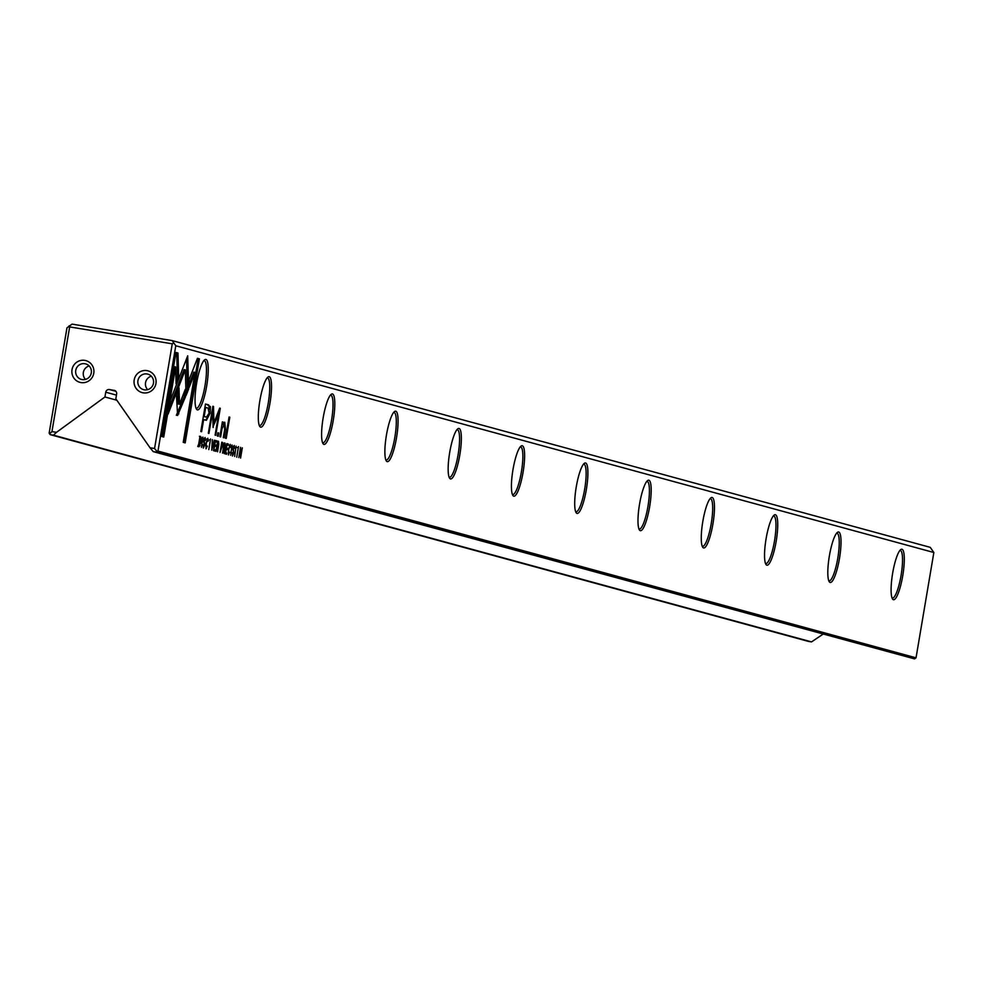 <?xml version="1.0" encoding="UTF-8"?>
<svg xmlns="http://www.w3.org/2000/svg" width="983" height="983" viewBox="0 0 983 983"><rect width="100%" height="100%" fill="white"/><g stroke="black" fill="none" stroke-linecap="round" stroke-linejoin="round"><path stroke-width="1.47" d="M211.726 450.189L214.306 440.175L211.849 448.555L212.34 439.634L211.726 450.189M188.65 388.961L187.704 355.809L170.452 400.106L168.081 414.113L185.32 369.829L186.07 395.485L188.65 388.961L187.409 388.764L185.971 392.364M186.549 358.758L186.672 362.997L187.913 363.194L186.659 363.01L187.409 388.764M175.982 352.455L161.765 436.501L163.743 437.042L175.601 366.929L176.08 383.812L178.66 377.189L177.972 353.008L175.982 352.455M177.579 415.49L185.468 396.8L185.259 389.403L179.484 404.234L178.992 387.867L176.412 394.49L177.604 415.49M206.025 448.813L207.352 446.11L206.221 447.634L206.295 443.37L207.634 439.315L208.15 441.306L207.806 438.234L205.963 443.321L206.061 448.826M206.983 439.204L207.634 439.315M221.445 448.137L222.822 445.446L222.563 442.424L221.777 442.203L220.045 452.463L221.507 448.15M201.429 447.388L202.867 437.054L201.429 447.388M225.144 453.851L226.582 454.244L226.79 453.016L225.66 452.708L226.25 449.219L227.306 449.514L227.515 448.297L226.459 448.015L226.975 444.894L228.081 445.188L228.289 443.984L226.876 443.603L225.144 453.851M210.509 438.971L208.789 449.575L210.546 438.983M225.058 443.1L224.259 442.878L222.527 453.138L223.989 448.69L224.124 453.568L225.353 445.987L225.058 443.1L224.247 442.964M232.467 452.708L232.455 456.026L233.843 453.138L233.266 448.113L234.052 446.565L234.581 448.346L234.273 445.446L232.934 448.113L233.512 453.188L232.652 454.81L232.135 452.647M233.352 446.454L234.052 446.565M197.436 358.316L188.969 380.003L189.191 387.4L195.052 372.336L183.219 442.35L185.185 442.891L199.402 358.844L197.436 358.316M157.968 451.086L916.033 657.824L933.85 552.507L175.785 345.77L157.968 451.086L156.518 452.155L153.225 451.615L914.583 658.88L156.518 452.155M766.113 538.61A25.583 5.185 -80.6 0 1 774.149 515.117A25.583 5.185 -80.6 0 1 776.251 540.834A25.583 5.185 -80.6 0 1 766.003 564.512A25.583 5.185 -80.6 0 1 766.113 538.61M323.161 417.824A25.583 5.185 -80.6 0 1 331.197 394.318A25.583 5.185 -80.6 0 1 333.311 420.036A25.583 5.185 -80.6 0 1 323.063 443.714A25.583 5.185 -80.6 0 1 323.161 417.824M449.723 452.327A25.583 5.185 -80.6 0 1 457.759 428.834A25.583 5.185 -80.6 0 1 459.872 454.551A25.583 5.185 -80.6 0 1 449.624 478.229A25.583 5.185 -80.6 0 1 449.723 452.327M702.833 521.359A25.583 5.185 -80.6 0 1 710.869 497.865A25.583 5.185 -80.6 0 1 712.982 523.57A25.583 5.185 -80.6 0 1 702.734 547.248A25.583 5.185 -80.6 0 1 702.833 521.359M259.881 400.56A25.583 5.185 -80.6 0 1 267.929 377.067A25.583 5.185 -80.6 0 1 270.03 402.784A25.583 5.185 -80.6 0 1 259.782 426.462A25.583 5.185 -80.6 0 1 259.881 400.56M196.612 383.309A25.583 5.185 -80.6 0 1 204.648 359.815A25.583 5.185 -80.6 0 1 206.762 385.52A25.583 5.185 -80.6 0 1 196.514 409.198A25.583 5.185 -80.6 0 1 196.612 383.309M829.382 555.874A25.583 5.185 -80.6 0 1 837.43 532.368A25.583 5.185 -80.6 0 1 839.531 558.086A25.583 5.185 -80.6 0 1 829.283 581.764A25.583 5.185 -80.6 0 1 829.382 555.874M639.552 504.107A25.583 5.185 -80.6 0 1 647.588 480.601A25.583 5.185 -80.6 0 1 649.702 506.319A25.583 5.185 -80.6 0 1 639.454 529.997A25.583 5.185 -80.6 0 1 639.552 504.107M512.991 469.591A25.583 5.185 -80.6 0 1 521.039 446.098A25.583 5.185 -80.6 0 1 523.14 471.803A25.583 5.185 -80.6 0 1 512.893 495.481A25.583 5.185 -80.6 0 1 512.991 469.591M386.442 435.076A25.583 5.185 -80.6 0 1 394.478 411.582A25.583 5.185 -80.6 0 1 396.591 437.288A25.583 5.185 -80.6 0 1 386.344 460.966A25.583 5.185 -80.6 0 1 386.442 435.076M892.662 573.126A25.583 5.185 -80.6 0 1 900.698 549.632A25.583 5.185 -80.6 0 1 902.812 575.338A25.583 5.185 -80.6 0 1 892.564 599.016A25.583 5.185 -80.6 0 1 892.662 573.126M576.271 486.843A25.583 5.185 -80.6 0 1 584.32 463.349A25.583 5.185 -80.6 0 1 586.421 489.067A25.583 5.185 -80.6 0 1 576.173 512.733A25.583 5.185 -80.6 0 1 576.271 486.843M208.642 404.885L205.472 404.013L200.815 431.5L201.601 431.709L203.653 419.618L206.369 420.343L210.19 413.093L210.423 406.692L207.401 404.677L209.182 406.483L209.354 409.272M230.612 455.338L232.037 445.004L230.612 455.338M198.996 446.724L200.962 442.043L201.306 437.546L200.016 436.28L198.283 446.528L199.094 446.737M213.004 426.745L218.705 413.769L215.093 435.15L215.719 435.322L220.29 408.301L219.664 408.129L213.938 422.985L213.508 406.446L212.881 406.274L208.31 433.306L208.937 433.478L212.561 412.049L213.164 427.507M229.789 452.229L228.67 453.753L228.744 449.489L230.071 445.434L230.6 447.425L230.255 444.353L228.412 449.44L228.461 454.932L229.444 452.168M230.059 445.434L228.818 445.225M218.496 441.306L217.685 441.097L215.953 451.344L217.046 446.798L217.562 451.787L218.791 444.193L218.496 441.306L217.673 441.183M236.706 457.181L238.5 446.601L236.743 457.193M234.667 456.444L236.104 446.11L234.667 456.444M213.471 450.669L214.908 451.062L215.105 449.833L213.975 449.526L214.564 446.036L215.633 446.331L215.83 445.115L214.773 444.82L215.302 441.711L216.407 442.006L216.616 440.802L215.203 440.421L213.471 450.669M238.795 457.574L240.552 448.948L240.577 458.053L242.309 447.806L240.626 456.087L240.528 447.326L238.795 457.574M225.488 438.234L226.225 438.43L229.813 417.197L229.076 417.001L225.488 438.234M203.284 444.746L203.321 448.076L204.673 445.188L204.095 440.151L204.882 438.615L205.398 440.396L205.066 437.484L203.751 440.151L204.329 445.225L203.481 446.86L202.965 444.697M204.169 438.492L204.882 438.615M217.354 436.01L218.214 436.243L218.754 433.036L217.894 432.803L217.354 436.01M224.652 422.199L222.699 424.668L223.08 422.088L222.355 421.891L219.909 436.71L220.659 436.907L222.035 428.748L224.345 424.152L224.677 429.313L223.276 437.619L224.001 437.828L225.488 429.067L224.751 422.211M153.225 451.615L150.018 447.756L154.552 448.506L172.258 343.817L69.658 326.909L51.952 431.598L56.486 432.336L53.463 435.174L50.182 434.633L808.247 641.358L811.54 641.899L822.906 634.244M93.766 373.27A11.268 11.022 105.3 0 1 75.826 380.2A11.268 11.022 105.3 0 1 79.07 360.97A11.268 11.022 105.3 0 1 93.766 373.27M134.192 379.929A11.268 11.022 -74.7 0 0 148.888 392.242A11.268 11.022 -74.7 0 0 152.144 373.012A11.268 11.022 -74.7 0 0 134.192 379.929M56.486 432.336L104.935 396.985L105.746 392.205A3.219 3.146 105.3 0 1 109.396 389.538L115.871 391.308M114.667 390.472L109.396 389.538M114.053 390.312A3.219 3.146 105.3 0 1 116.633 393.999L115.822 398.779L150.018 447.756M50.182 434.633L49.15 433.159L66.967 327.843L72.066 324.12L172.185 340.609L930.25 547.347L933.85 552.507M53.463 435.174L811.54 641.899M116.83 400.228L104.935 396.985M172.185 340.609L175.785 345.77M914.583 658.88L916.033 657.824M51.952 431.598L49.543 433.859M157.12 451.59L154.552 448.506M69.068 325.852L69.658 326.909M172.258 343.817L173.536 343.067M892.048 597.971A24.133 4.89 99.4 0 0 892.367 598.082A24.133 4.89 99.4 0 0 901.128 575.067A24.133 4.89 99.4 0 0 900.219 550.455A24.133 4.89 99.4 0 0 899.875 550.455M828.767 580.72A24.133 4.89 99.4 0 0 829.087 580.83A24.133 4.89 99.4 0 0 837.848 557.803A24.133 4.89 99.4 0 0 836.938 533.204A24.133 4.89 99.4 0 0 836.594 533.204M765.499 563.456A24.133 4.89 99.4 0 0 765.818 563.566A24.133 4.89 99.4 0 0 774.567 540.552A24.133 4.89 99.4 0 0 773.658 515.94A24.133 4.89 99.4 0 0 773.326 515.94M702.218 546.204A24.133 4.89 99.4 0 0 702.538 546.315A24.133 4.89 99.4 0 0 711.287 523.3A24.133 4.89 99.4 0 0 710.39 498.688A24.133 4.89 99.4 0 0 710.045 498.688M638.938 528.952A24.133 4.89 99.4 0 0 639.257 529.063A24.133 4.89 99.4 0 0 648.018 506.036A24.133 4.89 99.4 0 0 647.109 481.424A24.133 4.89 99.4 0 0 646.765 481.437M575.657 511.688A24.133 4.89 99.4 0 0 575.977 511.799A24.133 4.89 99.4 0 0 584.738 488.784A24.133 4.89 99.4 0 0 583.828 464.173A24.133 4.89 99.4 0 0 583.484 464.173M512.389 494.437A24.133 4.89 99.4 0 0 512.708 494.547A24.133 4.89 99.4 0 0 521.457 471.533A24.133 4.89 99.4 0 0 520.548 446.921A24.133 4.89 99.4 0 0 520.216 446.921M449.108 477.173A24.133 4.89 99.4 0 0 449.428 477.283A24.133 4.89 99.4 0 0 458.176 454.269A24.133 4.89 99.4 0 0 457.279 429.657A24.133 4.89 99.4 0 0 456.935 429.657M385.827 459.921A24.133 4.89 99.4 0 0 386.147 460.032A24.133 4.89 99.4 0 0 394.896 437.017A24.133 4.89 99.4 0 0 393.999 412.405A24.133 4.89 99.4 0 0 393.655 412.405M322.547 442.669A24.133 4.89 99.4 0 0 322.866 442.78A24.133 4.89 99.4 0 0 331.627 419.753A24.133 4.89 99.4 0 0 330.718 395.154A24.133 4.89 99.4 0 0 330.374 395.154M259.266 425.406A24.133 4.89 99.4 0 0 259.598 425.516A24.133 4.89 99.4 0 0 268.347 402.502A24.133 4.89 99.4 0 0 267.437 377.89A24.133 4.89 99.4 0 0 267.106 377.89M195.998 408.154A24.133 4.89 99.4 0 0 196.317 408.264A24.133 4.89 99.4 0 0 205.066 385.25A24.133 4.89 99.4 0 0 204.169 360.638A24.133 4.89 99.4 0 0 203.825 360.638M151.333 376.206A8.048 7.876 -74.7 0 0 147.671 389.661M137.927 380.618A8.048 7.876 -74.7 0 0 143.592 389.661A8.048 7.876 -74.7 0 0 153.299 383.972A8.048 7.876 -74.7 0 0 147.819 374.142A8.048 7.876 -74.7 0 0 137.927 380.618M85.484 379.413A8.048 7.876 105.3 0 1 89.146 365.971M91.296 372.938A8.048 7.876 105.3 0 1 81.405 379.413A8.048 7.876 105.3 0 1 75.924 369.583A8.048 7.876 105.3 0 1 85.644 363.894A8.048 7.876 105.3 0 1 91.296 372.938M197.386 358.439L199.402 358.844M195.052 372.336L193.811 372.127L189.092 384.23M198.161 358.648L183.968 442.559M205.447 404.148L207.401 404.677M208.163 416.571L205.656 420.159M205.951 416.989L203.383 416.362M202.854 419.483L203.653 419.618M203.383 416.313L205.644 416.964M205.263 416.878L206.504 417.087L209.133 413.081L208.027 408.068L205.705 407.441L204.181 416.448M204.906 407.306L205.705 407.441M224.185 443.321L224.284 444.255M223.288 448.088L223.35 449.71M223.719 447.363L223.399 447.978M223.374 448.101L224.529 448.285M223.51 447.326L225.009 446.036L224.345 444.267L223.817 447.339M199.414 436.243L200.077 437.472L198.799 445.385L200.643 441.957L200.557 437.595L199.819 437.435M198.836 445.446L197.755 446.515M198.062 445.324L198.799 445.385M213.778 422.96L212.955 425.074M217.562 413.573L218.705 413.769M218.545 411.017L218.103 413.671M219.639 408.191L220.29 408.301M212.881 422.813L213.938 422.985M212.353 409.432L212.414 412.024M212.869 406.348L213.508 406.446M211.923 411.951L212.561 412.049M210.387 440.114L209.01 448.395L210.387 440.114L209.121 439.905M225.328 452.758L225.365 453.913M225.549 452.819L226.79 453.016M226.127 448.051L226.078 449.194M226.262 448.088L227.515 448.297M226.864 443.726L226.864 444.869M227.048 443.775L228.289 443.984M217.612 441.527L217.71 442.461M216.727 446.294L216.788 447.916M217.145 445.582L216.825 446.196M216.813 446.307L217.968 446.503M216.936 445.545L218.447 444.242L217.771 442.473L217.255 445.545M221.691 442.682L221.777 443.456M221.224 446.81L220.856 447.634M221.003 446.774L222.502 445.385L221.875 443.468L221.322 446.774M184.104 392.364L184.226 396.591L176.338 415.281M177.579 413.659L178.82 413.868M184.226 396.591L185.468 396.8M177.849 390.804L178.242 404.038L179.484 404.234M175.957 352.59L177.972 353.008M175.601 366.929L174.347 366.72L162.514 436.71M176.719 352.799L177.419 376.993L175.994 380.654M177.419 376.993L178.66 377.189M185.32 369.829L184.079 369.633L169.101 408.105M238.304 447.72L236.903 456.001L238.304 447.72L237.038 447.511M213.655 449.575L213.68 450.73M213.864 449.624L215.105 449.833M214.454 444.869L214.405 446.012M214.589 444.906L215.83 445.115M215.179 440.544L215.179 441.686M215.363 440.593L216.616 440.802M229.064 417.075L229.813 417.197M217.882 432.889L218.754 433.036M224.099 422.346L224.652 424.349M221.949 424.545L222.699 424.668M222.342 421.965L223.08 422.088M116.436 395.117L105.746 392.205M232.787 449.858L233.598 449.993M209.182 406.483L210.423 406.692M209.158 412.921L210.19 413.093M200.065 437.349L201.306 437.546M200.004 436.341L200.655 436.452M198.799 445.532L200.041 445.741M229.42 445.324L230.047 445.434M209.649 439.991L210.337 440.101M221.765 442.289L222.563 442.424M183.379 371.427L184.62 371.635M237.567 447.609L238.255 447.72M203.616 441.895L204.427 442.031M221.273 428.613L222.035 428.748M224.738 428.944L225.488 429.067M232.787 446.356L234.028 446.565M206.369 439.106L207.622 439.315M203.616 438.406L204.857 438.602"/></g></svg>
